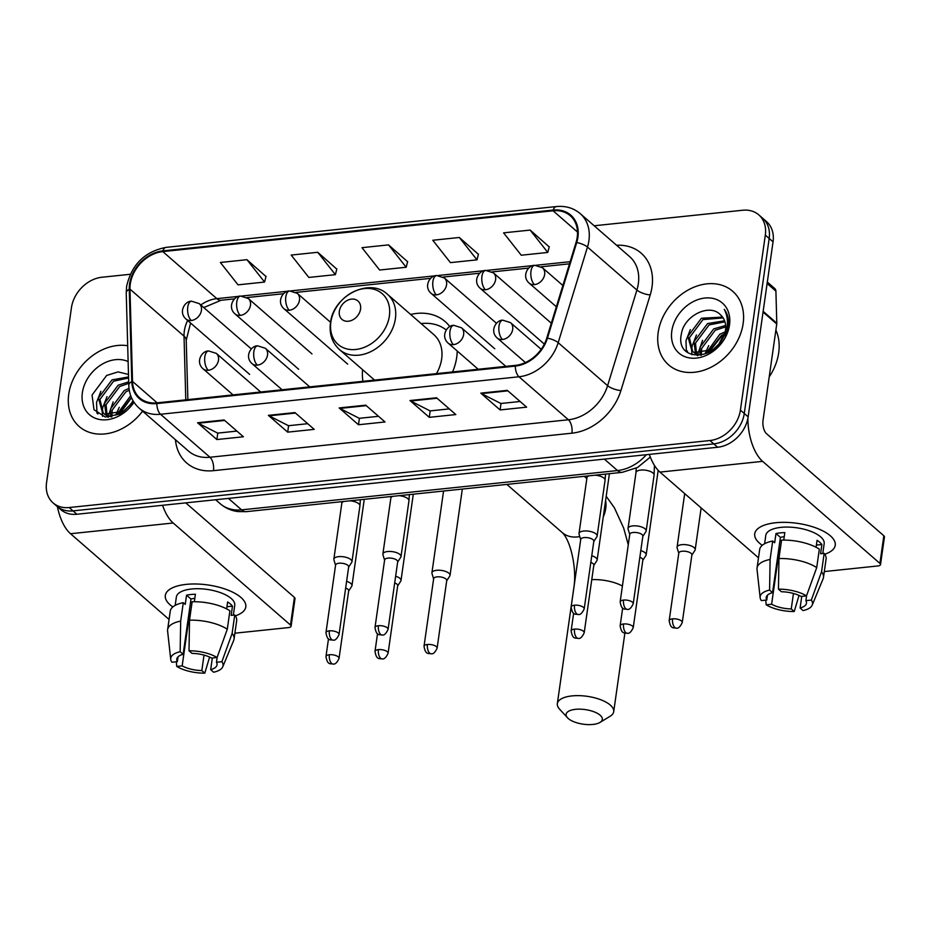 <?xml version="1.0" encoding="UTF-8"?>
<svg xmlns="http://www.w3.org/2000/svg" width="931" height="931" viewBox="0 0 931 931"><rect width="100%" height="100%" fill="white"/><g stroke="black" fill="none" stroke-linecap="round" stroke-linejoin="round"><path stroke-width="1.4" d="M362.59 369.688A53.882 41.872 -49 0 0 362.927 381.314M452.571 371.946A53.882 41.872 -49 0 0 456.702 357.341A53.882 41.872 -49 0 0 457.214 350.987M449.801 326.572A53.882 41.872 -49 0 0 445.158 321.591A53.882 41.872 -49 0 0 410.629 314.469M130.259 274.284L101.945 277.24A30.502 23.706 -49 0 0 71.454 307.649L46.55 482.677A30.502 23.706 -49 0 0 53.079 502.903L60.806 509.629A30.502 23.706 -49 0 0 76.889 514.249L717.65 447.252A30.502 23.706 -49 0 0 748.14 416.832L773.044 241.816A30.502 23.706 -49 0 0 766.516 221.578L762.652 218.226A30.502 23.706 -49 0 1 769.181 238.452A30.502 23.706 -49 0 0 762.652 218.226L758.788 214.863A30.502 23.706 -49 0 0 742.705 210.243L594.176 225.768M56.942 506.266A30.502 23.706 -49 0 0 73.025 510.886L713.786 443.889A30.502 23.706 -49 0 0 744.276 413.48L769.181 238.452L744.276 413.48A30.502 23.706 -49 0 1 713.786 443.889L73.025 510.886A30.502 23.706 -49 0 1 56.942 506.266M68.743 394.15A48.796 37.927 -49 0 0 79.193 426.514A48.796 37.927 -49 0 0 142.606 411.165A48.796 37.927 -49 0 1 79.193 426.514A48.796 37.927 -49 0 1 68.743 394.15A48.796 37.927 -49 0 1 127.687 345.738A48.796 37.927 -49 0 0 68.743 394.15M658.17 332.507A48.796 37.927 -49 0 0 668.621 364.882A48.796 37.927 -49 0 0 712.971 366.22A48.796 37.927 -49 0 0 743.136 323.627A48.796 37.927 -49 0 0 732.674 291.252A48.796 37.927 -49 0 0 688.323 289.913A48.796 37.927 -49 0 0 658.17 332.507A48.796 37.927 -49 0 0 668.621 364.882A48.796 37.927 -49 0 0 712.971 366.22A48.796 37.927 -49 0 0 743.136 323.627A48.796 37.927 -49 0 0 732.674 291.252A48.796 37.927 -49 0 0 688.323 289.913A48.796 37.927 -49 0 0 658.17 332.507M130.27 284.048A32.527 25.277 131 0 1 162.785 251.603L553.084 210.79A32.527 25.277 131 0 1 570.238 215.724A32.527 25.277 131 0 1 576.045 242.467L546.765 338.093A32.527 25.277 131 0 1 515.402 365.371L156.943 402.855A32.527 25.277 131 0 1 139.778 397.921A32.527 25.277 131 0 1 132.516 381.407L129.968 289.122A32.527 25.277 131 0 1 130.27 284.048M129.56 284.118A33.341 25.917 -49 0 0 129.258 289.32L131.795 381.617A33.341 25.917 -49 0 0 156.839 403.589L515.297 366.104A33.341 25.917 -49 0 0 547.44 338.151L576.731 242.526A33.341 25.917 -49 0 0 553.189 210.057L162.89 250.87A33.341 25.917 -49 0 0 129.56 284.118M549.209 246.901L530.146 230.085L503.59 232.855L521.244 255.222L547.789 252.441L549.255 246.703M478.406 254.303L459.344 237.486L432.787 240.256L450.441 262.623L476.986 259.854L478.453 254.116M265.998 276.519L246.936 259.691L220.379 262.472L238.033 284.839L264.579 282.058L266.045 276.321M336.801 269.117L317.739 252.289L291.182 255.071L308.836 277.438L335.381 274.657L336.847 268.919M407.603 261.704L388.541 244.888L361.984 247.669L379.639 270.025L406.184 267.255L407.65 261.518M53.079 502.903A30.502 23.706 -49 0 0 69.173 507.535L709.934 440.526A30.502 23.706 -49 0 0 740.413 410.117L765.317 235.101A30.502 23.706 -49 0 0 758.788 214.863M507.325 390.357L526.632 407.161L500.087 409.931L480.78 393.138L507.325 390.357M294.918 412.573L314.224 429.366L287.679 432.147L268.372 415.354L294.918 412.573M224.115 419.974L243.422 436.779L216.876 439.548L197.57 422.755L224.115 419.974M436.523 397.77L455.829 414.563L429.284 417.332L409.977 400.539L436.523 397.77M365.72 405.171L385.027 421.964L358.482 424.745L339.175 407.941L365.72 405.171M358.482 424.745L359.401 418.298M378.51 416.297L359.285 418.31L339.862 408.418A8.135 3.933 -96 0 1 339.175 407.941M429.284 417.332L430.203 410.885M449.312 408.895L430.087 410.897L410.664 401.017A8.135 3.933 -96 0 1 409.977 400.539M216.876 439.548L217.796 433.101M236.905 431.1L217.679 433.113L198.256 423.221A8.135 3.933 -96 0 1 197.57 422.755M287.679 432.147L288.598 425.7M307.707 423.698L288.482 425.711L269.059 415.82A8.135 3.933 -96 0 1 268.372 415.354M500.087 409.931L501.006 403.484M520.115 401.482L500.89 403.495L481.467 393.615A8.135 3.933 -96 0 1 480.78 393.138M388.541 244.888L406.184 267.255M317.739 252.289L335.381 274.657M246.936 259.691L264.579 282.058M459.344 237.486L476.986 259.854M530.146 230.085L547.789 252.441M116.678 414.819L130.701 395.698M110.58 415.657L110.684 408.732L124.277 390.543L129.002 388.378M111.929 415.657L112.22 410.059L125.801 391.87L129.258 390.182M107.938 417.251L106.576 415.598M106.018 414.702L104.551 403.391L118.144 385.213L128.687 381.838M108.345 417.263L107.554 416.029M107.053 415.063L106.087 404.729L119.668 386.54L128.722 383.339M133.121 400.9L129.467 405.672A22.972 17.852 -49 0 0 132.993 400.679M129.467 405.672L123.811 411.176L104.842 414.155L102.48 412.549L98.418 398.061L112.011 379.871L128.548 376.95M111.871 416.972L106.367 415.494L102.48 412.549M103.271 413.189L99.954 399.399L113.547 381.21L128.571 377.998M118.633 414.109L131.411 397.514M128.129 361.577A33.144 25.754 -49 0 0 82.37 392.719A33.144 25.754 -49 0 0 99.547 419.474A33.144 25.754 -49 0 0 133.971 402.262M128.478 374.437L118.062 371.9L106.634 375.472L92.053 395.035L93.996 409.71L105.284 417.018L120.623 413.923L133.61 401.703M119.971 413.504L131.492 397.712M96.952 413.224L96.556 402.367L100.885 391.264M102.573 416.39L102.247 412.34M102.247 411.979L102.689 407.697L107.018 396.594M108.38 417.263L108.415 416.343M108.485 415.412L113.151 401.924M115.735 415.086L119.284 407.266M172.84 606.942A40.661 16.386 8.1 0 1 181.266 585.11A40.661 16.386 8.1 0 1 186.247 584.377A40.661 16.386 8.1 0 1 233.367 592.523A40.661 16.386 8.1 0 1 235.357 615.845A40.661 16.386 8.1 0 0 245.807 606.907A40.661 16.386 8.1 0 0 227.129 589.777A40.661 16.386 8.1 0 0 186.247 584.377A40.661 16.386 8.1 0 0 165.299 595.444A40.661 16.386 8.1 0 0 172.84 606.942M98.023 412.724A40.661 31.596 -49 0 0 97.86 413.969M57.396 506.662A40.661 19.656 84 0 0 70.535 533.731L169.07 619.452M162.576 505.289A40.661 19.656 84 0 0 173.189 523.001L290.484 625.038L294.417 597.399L185.758 502.868M294.417 597.399A5.086 2.048 8.1 0 1 295.022 598.575L291.089 626.214A5.086 2.048 -171.9 0 1 288.47 627.599L234.88 633.196M291.089 626.214A5.086 2.048 -171.9 0 0 290.484 625.038M204.029 655.087L201.829 670.564A20.331 8.193 8.1 0 1 182.173 665.863L190.04 610.596A20.331 8.193 -171.9 0 1 189.4 610.224M178.042 656.809L177.356 661.662A20.331 8.193 8.1 0 1 176.774 659.101A20.331 8.193 8.1 0 1 183.128 654.307L190.995 599.029A20.331 8.193 -171.9 0 1 194.823 598.33M192.007 602.718A20.331 8.193 8.1 0 1 190.587 601.938M175.179 605.371L176.366 597.027A29.478 11.87 8.1 0 1 191.553 588.997A29.478 11.87 8.1 0 1 221.194 592.919A29.478 11.87 8.1 0 1 234.74 605.325L233.344 615.135M177.356 661.662L171.909 662.232A26.429 10.648 8.1 0 1 170.722 659.346L167.603 631.009A33.551 13.511 8.1 0 1 167.627 629.612L170.245 611.19A33.551 13.511 8.1 0 1 183.291 602.683L185.246 604.382L186.561 595.165A29.478 11.87 8.1 0 1 190.774 594.525A29.478 11.87 8.1 0 1 195.405 594.246L194.346 601.729M217.179 657.228L216.458 662.278L221.892 661.708L232.122 633.417L234.74 614.995L231.156 615.368L232.459 606.162A29.478 11.87 8.1 0 0 227.641 601.961L226.652 608.897M192.135 601.752A33.551 13.511 8.1 0 1 229.91 610.794L227.292 629.216L217.074 657.507L211.628 658.077A20.331 8.193 8.1 0 0 191.984 653.376L189.016 650.792L189.517 620.174L192.135 601.752M234.74 614.995A33.551 13.511 8.1 0 1 236.672 620.64L234.053 639.062A33.551 13.511 8.1 0 1 233.681 640.412L222.777 666.759A26.429 10.648 8.1 0 1 213.641 672.229L210.674 669.645L212.326 658.008M183.291 602.683L180.672 621.105L180.16 651.723L183.128 654.307M167.627 629.612A33.551 13.511 8.1 0 1 180.672 621.105M189.517 620.174A33.551 13.511 8.1 0 1 227.292 629.216M232.122 633.417A33.551 13.511 8.1 0 1 234.053 639.062M170.722 659.346A26.429 10.648 8.1 0 1 180.16 651.723M189.016 650.792A26.429 10.648 8.1 0 1 217.074 657.507M221.892 661.708A26.429 10.648 8.1 0 1 222.777 666.759M216.458 662.278A20.331 8.193 8.1 0 1 217.028 664.839A20.331 8.193 8.1 0 1 210.674 669.645M201.829 670.564L204.797 673.148L209.603 657.065M204.797 673.148A26.429 10.648 8.1 0 1 176.739 666.433L182.173 665.863M176.32 661.766L176.739 666.433M189.342 610.666L190.04 610.596M186.561 595.165L190.995 599.029M226.955 606.733L232.459 606.162M592.896 724.446A18.294 7.367 -171.9 0 0 600.018 722.409A18.294 7.367 -171.9 0 0 597.132 713.204A18.294 7.367 -171.9 0 0 575.521 709.329A18.294 7.367 -171.9 0 0 567.491 717.778A18.294 7.367 -171.9 0 0 592.896 724.446M567.491 717.778L559.508 709.073A28.465 11.463 8.1 0 1 557.343 703.661A28.465 11.463 8.1 0 1 572.006 695.911A28.465 11.463 8.1 0 1 600.623 699.693A28.465 11.463 8.1 0 1 613.704 711.68A28.465 11.463 8.1 0 1 610.119 716.276L600.018 722.409M360.565 309.069A12.196 9.485 -49 0 0 351.522 299.119A12.196 9.485 -49 0 0 339.326 311.291A12.196 9.485 -49 0 0 348.369 321.23A12.196 9.485 -49 0 0 360.565 309.069M436.453 373.622A36.6 28.442 -49 0 0 441.655 358.912A36.6 28.442 -49 0 0 433.823 334.636L387.552 294.382C369.595 276.984 333.065 295.965 330.458 322.964C329.109 333.926 332.134 342.806 339.512 349.602A36.6 28.442 -49 0 0 372.772 350.615A36.6 28.442 -49 0 0 395.396 318.658A36.6 28.442 -49 0 0 387.552 294.382M446.217 329.97A48.284 37.531 -49 0 0 421.138 323.604M373.098 378.824A48.284 37.531 -49 0 0 373.145 380.244M348.636 591.034L351.732 586.262A9.147 3.689 -171.9 0 0 351.976 585.622A9.147 3.689 -171.9 0 0 350.882 583.493A9.147 3.689 -171.9 0 0 346.611 581.375M329.376 654.737A6.61 2.665 -171.9 0 0 325.966 656.541C327.514 665.688 330.586 663.256 333.193 664.047A6.61 3.2 84 0 1 331.657 663.454A6.61 3.2 -96 0 1 329.376 654.737A6.61 2.665 -171.9 0 1 336.01 655.622A6.61 2.665 -171.9 0 1 339.047 658.403L348.671 590.789A6.61 2.665 -171.9 0 0 347.88 589.253A6.61 2.665 -171.9 0 0 345.669 588.02M397.665 585.902L400.761 581.142A9.147 3.689 -171.9 0 0 401.005 580.49A9.147 3.689 -171.9 0 0 399.911 578.372A9.147 3.689 -171.9 0 0 395.64 576.242M378.405 649.617A6.61 2.665 -171.9 0 0 374.995 651.409C376.543 660.556 379.615 658.124 382.222 658.915A6.61 3.2 84 0 1 380.686 658.333A6.61 3.2 -96 0 1 378.405 649.617A6.61 2.665 -171.9 0 1 385.05 650.49A6.61 2.665 -171.9 0 1 388.087 653.271L397.7 585.657A6.61 2.665 -171.9 0 0 396.92 584.133A6.61 2.665 -171.9 0 0 394.697 582.887M446.705 580.781L449.789 576.01A9.147 3.689 -171.9 0 0 450.034 575.37A9.147 3.689 -171.9 0 0 448.94 573.24A9.147 3.689 -171.9 0 0 436.639 570.296A9.147 3.689 -171.9 0 0 431.926 572.786A9.147 3.689 -171.9 0 0 431.984 573.473L433.613 578.919M427.434 644.485A6.61 2.665 -171.9 0 1 434.079 645.369A6.61 2.665 -171.9 0 1 437.116 648.151L446.74 580.537A6.61 2.665 -171.9 0 0 445.949 579.001A6.61 2.665 -171.9 0 0 437.058 576.871A6.61 2.665 -171.9 0 0 433.648 578.675L424.024 646.289C425.572 655.436 428.644 653.003 431.262 653.783A6.61 3.2 84 0 1 429.715 653.201A6.61 3.2 -96 0 1 427.434 644.485A6.61 2.665 -171.9 0 0 424.024 646.289M593.792 565.396L596.876 560.637A9.147 3.689 -171.9 0 0 597.132 559.985A9.147 3.689 -171.9 0 0 596.038 557.867A9.147 3.689 -171.9 0 0 591.767 555.737M574.52 629.1A6.61 2.665 -171.9 0 0 571.122 630.904C572.67 640.051 575.73 637.619 578.349 638.41A6.61 3.2 84 0 1 576.813 637.828A6.61 3.2 -96 0 1 574.52 629.1A6.61 2.665 -171.9 0 1 581.165 629.984A6.61 2.665 -171.9 0 1 584.202 632.766L593.827 565.152A6.61 2.665 -171.9 0 0 593.035 563.616A6.61 2.665 -171.9 0 0 590.813 562.382M642.821 560.264L645.916 555.504A9.147 3.689 -171.9 0 0 646.161 554.853A9.147 3.689 -171.9 0 0 645.067 552.735A9.147 3.689 -171.9 0 0 640.796 550.617M623.561 623.979A6.61 2.665 -171.9 0 0 620.151 625.772C621.699 634.93 624.759 632.486 627.378 633.278A6.61 3.2 84 0 1 625.841 632.696A6.61 3.2 -96 0 1 623.561 623.979A6.61 2.665 -171.9 0 1 630.194 624.852A6.61 2.665 -171.9 0 1 633.231 627.634L642.856 560.02A6.61 2.665 -171.9 0 0 642.064 558.495A6.61 2.665 -171.9 0 0 639.853 557.25M691.849 555.144L694.945 550.372A9.147 3.689 -171.9 0 0 695.189 549.732A9.147 3.689 -171.9 0 0 694.095 547.603A9.147 3.689 -171.9 0 0 681.795 544.658A9.147 3.689 -171.9 0 0 677.07 547.149A9.147 3.689 -171.9 0 0 677.128 547.847L678.769 553.282M672.589 618.847A6.61 2.665 -171.9 0 1 679.234 619.732A6.61 2.665 -171.9 0 1 682.26 622.513L691.884 554.899A6.61 2.665 -171.9 0 0 691.105 553.363A6.61 2.665 -171.9 0 0 682.214 551.233A6.61 2.665 -171.9 0 0 678.804 553.037L669.18 620.651C670.727 629.798 673.8 627.366 676.406 628.157A6.61 3.2 84 0 1 674.87 627.564A6.61 3.2 -96 0 1 672.589 618.847A6.61 2.665 -171.9 0 0 669.18 620.651M348.636 567.142L351.72 562.371A9.147 3.689 -171.9 0 0 351.976 561.719A9.147 3.689 -171.9 0 0 350.882 559.601A9.147 3.689 -171.9 0 0 340.921 556.575A9.147 3.689 -171.9 0 0 333.857 559.147A9.147 3.689 -171.9 0 0 333.915 559.834L335.556 565.28M329.365 630.846A6.61 2.665 -171.9 0 1 336.01 631.718A6.61 2.665 -171.9 0 1 339.047 634.511L348.671 566.898A6.61 2.665 -171.9 0 0 347.88 565.361A6.61 2.665 -171.9 0 0 338.989 563.232A6.61 2.665 -171.9 0 0 335.591 565.036L325.966 632.649C327.514 641.796 330.575 639.364 333.193 640.144A6.61 3.2 84 0 1 331.657 639.562A6.61 3.2 -96 0 1 329.365 630.846A6.61 2.665 -171.9 0 0 325.966 632.649M397.665 562.01L400.749 557.25A9.147 3.689 -171.9 0 0 401.005 556.598A9.147 3.689 -171.9 0 0 399.911 554.48A9.147 3.689 -171.9 0 0 389.961 551.443A9.147 3.689 -171.9 0 0 382.885 554.015A9.147 3.689 -171.9 0 0 382.944 554.713L384.584 560.148M378.393 625.713A6.61 2.665 -171.9 0 1 385.038 626.598A6.61 2.665 -171.9 0 1 388.076 629.379L397.7 561.765A6.61 2.665 -171.9 0 0 396.909 560.229A6.61 2.665 -171.9 0 0 388.018 558.111A6.61 2.665 -171.9 0 0 384.619 559.903L374.995 627.517C376.543 636.664 379.604 634.232 382.222 635.023A6.61 3.2 84 0 1 380.686 634.442A6.61 3.2 -96 0 1 378.393 625.713A6.61 2.665 -171.9 0 0 374.995 627.517M593.792 541.505L596.876 536.733A9.147 3.689 -171.9 0 0 597.132 536.093A9.147 3.689 -171.9 0 0 596.038 533.963A9.147 3.689 -171.9 0 0 586.076 530.938A9.147 3.689 -171.9 0 0 579.012 533.51A9.147 3.689 -171.9 0 0 579.07 534.196L580.7 539.643M574.52 605.208A6.61 2.665 -171.9 0 1 581.165 606.093A6.61 2.665 -171.9 0 1 584.202 608.874L593.827 541.26A6.61 2.665 -171.9 0 0 593.035 539.724A6.61 2.665 -171.9 0 0 584.144 537.594A6.61 2.665 -171.9 0 0 580.735 539.398L571.122 607.012C572.67 616.159 575.73 613.727 578.349 614.507A6.61 3.2 84 0 1 576.801 613.925A6.61 3.2 -96 0 1 574.52 605.208A6.61 2.665 -171.9 0 0 571.122 607.012M642.821 536.372L645.905 531.613A9.147 3.689 -171.9 0 0 646.161 530.961A9.147 3.689 -171.9 0 0 645.067 528.843A9.147 3.689 -171.9 0 0 635.105 525.806A9.147 3.689 -171.9 0 0 628.041 528.389A9.147 3.689 -171.9 0 0 628.099 529.076L629.74 534.51M623.549 600.088A6.61 2.665 -171.9 0 1 630.194 600.961A6.61 2.665 -171.9 0 1 633.231 603.742L642.856 536.128A6.61 2.665 -171.9 0 0 642.064 534.603A6.61 2.665 -171.9 0 0 633.173 532.474A6.61 2.665 -171.9 0 0 629.775 534.266L620.151 601.88C621.699 611.027 624.759 608.595 627.378 609.386A6.61 3.2 84 0 1 625.841 608.804A6.61 3.2 -96 0 1 623.549 600.088A6.61 2.665 -171.9 0 0 620.151 601.88M762.268 545.31A40.661 16.386 8.1 0 1 770.693 523.466A40.661 16.386 8.1 0 1 775.674 522.745A40.661 16.386 8.1 0 1 822.795 530.879A40.661 16.386 8.1 0 1 824.796 554.201A40.661 16.386 8.1 0 0 835.247 545.263A40.661 16.386 8.1 0 0 816.557 528.145A40.661 16.386 8.1 0 0 775.674 522.745A40.661 16.386 8.1 0 0 754.727 533.812A40.661 16.386 8.1 0 0 762.268 545.31M687.45 351.08A40.661 31.596 -49 0 0 687.299 352.337M649.338 454.386A40.661 19.656 84 0 0 659.963 472.098L758.497 557.82M747.861 418.438A40.661 19.656 84 0 0 762.629 461.357L879.911 563.395L883.845 535.767L766.562 433.73A10.171 4.911 -96 0 1 763.036 420.312L776.745 324L763.048 312.071M883.845 535.767A5.086 2.048 8.1 0 1 884.45 536.943L880.517 564.57A5.086 2.048 -171.9 0 1 877.898 565.955L824.307 571.564M880.517 564.57A5.086 2.048 -171.9 0 0 879.911 563.395M767.319 282.07L774.778 288.552A5.086 3.945 131 0 1 775.907 291.135L776.791 323.197A5.086 3.945 131 0 1 776.745 324M793.456 593.454L791.257 608.932A20.331 8.193 8.1 0 1 771.613 604.231L779.468 548.953A20.331 8.193 -171.9 0 1 778.84 548.592M767.47 595.177L766.783 600.03A20.331 8.193 8.1 0 1 766.201 597.469A20.331 8.193 8.1 0 1 772.555 592.663L780.422 537.396A20.331 8.193 -171.9 0 1 784.251 536.698M781.435 541.086A20.331 8.193 8.1 0 1 780.015 540.294M764.607 543.739L765.794 535.383A29.478 11.87 8.1 0 1 780.993 527.365A29.478 11.87 8.1 0 1 810.622 531.275A29.478 11.87 8.1 0 1 824.168 543.692L822.771 553.503M766.783 600.03L761.337 600.6A26.429 10.648 8.1 0 1 760.15 597.714L757.031 569.376A33.551 13.511 8.1 0 1 757.054 567.968L759.673 549.546A33.551 13.511 8.1 0 1 772.718 541.039L774.673 542.75L775.989 533.533A29.478 11.87 8.1 0 1 780.201 532.893A29.478 11.87 8.1 0 1 784.833 532.613L783.774 540.085M806.607 595.596L805.885 600.646L811.332 600.076L821.549 571.785L824.168 553.363L820.583 553.736L821.898 544.519A29.478 11.87 8.1 0 0 817.069 540.317L816.08 547.265M781.575 540.12A33.551 13.511 8.1 0 1 819.338 549.162L816.72 567.584L806.502 595.875L801.056 596.445A20.331 8.193 8.1 0 0 781.412 591.744L778.444 589.16L778.944 558.542L781.575 540.12M824.168 553.363A33.551 13.511 8.1 0 1 826.1 559.007L823.481 577.429A33.551 13.511 8.1 0 1 823.109 578.779L812.204 605.127A26.429 10.648 8.1 0 1 803.069 610.585L800.101 608.001L801.766 596.375M772.718 541.039L770.1 559.461L769.588 590.079L772.555 592.663M757.054 567.968A33.551 13.511 8.1 0 1 770.1 559.461M778.944 558.542A33.551 13.511 8.1 0 1 816.72 567.584M821.549 571.785A33.551 13.511 8.1 0 1 823.481 577.429M760.15 597.714A26.429 10.648 8.1 0 1 769.588 590.079M778.444 589.16A26.429 10.648 8.1 0 1 806.502 595.875M811.332 600.076A26.429 10.648 8.1 0 1 812.204 605.127M805.885 600.646A20.331 8.193 8.1 0 1 806.455 603.195A20.331 8.193 8.1 0 1 800.101 608.001M791.257 608.932L794.224 611.516L799.031 595.433M794.224 611.516A26.429 10.648 8.1 0 1 766.166 604.801L771.613 604.231M765.759 600.134L766.166 604.801M778.77 549.034L779.468 548.953M775.989 533.533L780.422 537.396M816.382 545.101L821.898 544.519M769.227 376.869A50.833 39.498 -49 0 0 778.688 352.837A50.833 39.498 -49 0 0 775.884 330.074M706.105 353.175L719.826 334.241L725.168 331.878M700.007 354.013L700.112 347.088L713.705 328.911L725.633 325.478M701.357 354.013L701.648 348.427L715.229 330.237L725.691 326.874M697.366 355.619L696.004 353.955M695.445 353.058L693.979 341.758L707.572 323.569L724.574 320.764M697.843 354.711L697.808 355.619L696.982 354.397M696.481 353.419L695.515 343.097L709.108 324.907L724.935 321.823M718.907 344.039A22.972 17.852 -49 0 0 725.482 330.179A22.972 17.852 -49 0 0 720.815 315.167C709.957 302.633 684.273 315.714 681.492 333.403C673.974 365.185 723.294 360.239 727.984 328.212L728.24 326.653C729.148 319.833 727.809 314.061 724.26 309.348C727.286 315.074 728.147 321.439 726.832 328.445L718.907 344.039L713.251 349.544L694.27 352.523L691.908 350.917L687.858 336.428L701.439 318.239L722.561 317.099M726.32 330.912L725.272 336.091M701.299 355.339L695.794 353.85L691.908 350.917M692.711 351.546L689.382 337.755L702.975 319.577L723.143 317.925M708.06 352.465L721.362 335.567L724.621 333.961M671.798 331.087A33.144 25.754 -49 0 0 696.376 358.098A33.144 25.754 -49 0 0 729.508 325.047A33.144 25.754 -49 0 0 704.93 298.036A33.144 25.754 -49 0 0 671.798 331.087M709.399 351.86L722.375 335.009M686.38 351.592L685.984 340.723L690.325 329.621M692.001 354.746L691.675 350.708M691.675 350.347L692.117 346.064L696.446 334.962M697.913 353.78L702.579 340.292M705.163 353.443L708.712 345.622M76.889 514.249L69.173 507.535M773.044 241.816L765.317 235.101M748.14 416.832L740.413 410.117M717.65 447.252L709.934 440.526M650.315 457.063L637.595 467.467L622.245 472.343L246.331 511.654L237.905 511.573C231.167 510.677 225.255 508.058 220.158 503.683A40.661 31.596 -49 0 0 241.595 509.862L228.432 498.399M246.331 511.654A20.331 9.834 -96 0 1 241.595 509.862L617.509 470.551L604.347 459.099M622.245 472.343A20.331 9.834 -96 0 1 617.509 470.551A40.661 31.596 -49 0 0 646.37 454.7M162.785 251.603L216.842 298.642A32.527 25.277 -49 0 0 200.793 304.972M187.631 320.473A32.527 25.277 -49 0 0 184.326 331.075A32.527 25.277 -49 0 0 184.024 336.149L185.781 399.841M616.578 245.26A50.833 39.498 131 0 1 652.026 286.876A50.833 39.498 131 0 1 650.21 294.941L620.919 390.566A50.833 39.498 131 0 1 571.925 433.183L213.467 470.667A50.833 39.498 131 0 1 175.447 439.723M576.731 242.526A10.171 3.177 17 0 1 587.473 247.052L636.897 290.053A40.661 31.596 -49 0 0 638.34 283.594A40.661 31.596 -49 0 0 629.635 256.619L580.211 213.618A40.661 31.596 131 0 1 587.473 247.052L558.181 342.678A40.661 31.596 131 0 1 518.986 376.776L160.528 414.26A10.171 4.911 -96 0 1 156.839 403.589M553.189 210.057A10.171 4.911 -96 0 1 556.401 206.554L166.102 247.367C144.724 251.545 131.562 264.579 126.604 286.457L126.232 292.928A10.171 4.888 -1.6 0 1 129.258 289.32M515.297 366.104A10.171 4.911 84 0 0 518.986 376.776L568.41 419.765A40.661 31.596 -49 0 0 607.606 385.678L636.897 290.053A10.171 3.177 -163 0 0 650.21 294.941M547.44 338.151A10.171 3.177 17 0 1 558.181 342.678L607.606 385.678A10.171 3.177 -163 0 0 620.919 390.566M126.232 292.928L128.781 385.225A10.171 4.888 -1.6 0 1 131.795 381.617M213.467 470.667A10.171 4.911 -96 0 0 209.952 457.249L160.528 414.26A40.661 31.596 131 0 1 139.08 408.092L188.504 451.081A40.661 31.596 -49 0 0 209.952 457.249L568.41 419.765A10.171 4.911 -96 0 1 571.925 433.183M166.102 247.367A10.171 4.911 84 0 0 162.89 250.87M553.084 210.79L577.499 232.04M570.168 261.692L536.128 265.254M533.37 265.533L487.099 270.374M484.341 270.665L438.059 275.506M435.312 275.797L290.972 290.879M288.214 291.17L241.944 296.011M239.186 296.302L216.842 298.642A18.294 8.845 -96 0 0 221.101 300.259L203.773 307.556M129.968 289.122L184.024 336.149A18.294 8.798 178.4 0 1 186.223 340.164L187.864 399.62M132.516 381.407L157.141 402.832M366.279 405.648L339.862 408.418M295.476 413.061L269.059 415.82M224.674 420.463L198.256 423.221M437.081 398.247L410.664 401.017M507.884 390.845L481.467 393.615M173.189 523.001L70.535 533.731M573.938 587.193A28.465 11.463 -171.9 0 0 573.857 587.601C576.999 568.504 570.587 540.364 562.266 532.613A28.465 22.123 131 0 0 577.278 536.931A28.465 22.123 131 0 0 579.78 536.547M622.408 586.018A28.465 11.463 -171.9 0 0 591.767 579.617M605.604 500.447A28.465 22.123 131 0 1 605.732 508.547A28.465 22.123 131 0 1 603.253 516.926M389.391 315.958A33.621 26.126 -49 0 0 364.452 288.563A33.621 26.126 -49 0 0 330.854 322.079A33.621 26.126 -49 0 0 355.782 349.486A33.621 26.126 -49 0 0 389.391 315.958M249.624 374.402L185.909 318.972C178.135 312.129 184.897 300.899 191.518 301.19A10.171 4.911 84 0 0 187.759 307.102A10.171 4.911 -96 0 0 191.274 320.508A10.171 7.902 -49 0 0 201.433 310.372A10.171 7.902 -49 0 0 199.257 303.634L251.312 348.927M185.909 318.972A10.171 7.902 -49 0 0 191.274 320.508M298.653 369.27L234.938 313.84C227.164 306.997 233.925 295.767 240.559 296.058A10.171 4.911 84 0 0 236.788 301.97A10.171 4.911 -96 0 0 240.303 315.388A10.171 7.902 -49 0 0 250.462 305.252A10.171 7.902 -49 0 0 248.286 298.502L311.99 353.931M234.938 313.84A10.171 7.902 -49 0 0 240.303 315.388M347.682 364.137L283.967 308.72C276.193 301.865 282.954 290.647 289.588 290.938A10.171 4.911 84 0 0 285.817 296.849A10.171 4.911 -96 0 0 289.332 310.256A10.171 7.902 -49 0 0 299.491 300.119A10.171 7.902 -49 0 0 297.315 293.37L330.552 322.301M283.967 308.72A10.171 7.902 -49 0 0 289.332 310.256M494.768 348.764L431.065 293.335C423.291 286.492 430.052 275.262 436.674 275.553A10.171 4.911 84 0 0 432.903 281.465A10.171 4.911 -96 0 0 436.418 294.871A10.171 7.902 -49 0 0 446.589 284.735A10.171 7.902 -49 0 0 444.401 277.997L496.467 323.29M431.065 293.335A10.171 7.902 -49 0 0 436.418 294.871M543.797 343.632L480.093 288.203C472.32 281.36 479.081 270.141 485.703 270.421A10.171 4.911 84 0 0 481.932 276.332A10.171 4.911 -96 0 0 485.458 289.75A10.171 7.902 -49 0 0 495.618 279.614A10.171 7.902 -49 0 0 493.442 272.864L551.315 323.22M480.093 288.203A10.171 7.902 -49 0 0 485.458 289.75M556.354 306.765L529.122 283.082C521.348 276.239 528.11 265.009 534.743 265.3A10.171 4.911 84 0 0 530.973 271.212A10.171 4.911 -96 0 0 534.487 284.618A10.171 7.902 -49 0 0 544.647 274.482A10.171 7.902 -49 0 0 542.47 267.744L562.871 285.491M529.122 283.082A10.171 7.902 -49 0 0 534.487 284.618M233.053 394.895L202.981 368.723C195.207 361.88 201.969 350.661 208.591 350.952A10.171 4.911 84 0 0 204.82 356.864A10.171 4.911 -96 0 0 208.335 370.27A10.171 7.902 -49 0 0 218.494 360.134A10.171 7.902 -49 0 0 216.318 353.384L260.703 392.009M202.981 368.723A10.171 7.902 -49 0 0 208.335 370.27M343.725 501.472A9.147 3.689 -171.9 0 0 341.805 503.322L333.857 559.147M360.355 499.726L359.913 505.905A9.147 3.689 -171.9 0 0 358.831 503.776A9.147 3.689 -171.9 0 0 350.021 500.808M282.081 389.763L252.01 363.602C244.236 356.759 250.998 345.529 257.619 345.82A10.171 4.911 84 0 0 253.849 351.732A10.171 4.911 -96 0 0 257.363 365.138A10.171 7.902 -49 0 0 267.534 355.002A10.171 7.902 -49 0 0 265.347 348.264L309.744 386.877M252.01 363.602A10.171 7.902 -49 0 0 257.363 365.138M392.754 496.339A9.147 3.689 -171.9 0 0 390.834 498.201L382.885 554.015M409.384 494.605L408.953 500.773A9.147 3.689 -171.9 0 0 407.859 498.655A9.147 3.689 -171.9 0 0 399.05 495.688M478.208 369.258L448.125 343.097C440.351 336.242 447.124 325.024 453.746 325.315A10.171 4.911 84 0 0 449.976 331.227A10.171 4.911 -96 0 0 453.49 344.633A10.171 7.902 -49 0 0 463.65 334.497A10.171 7.902 -49 0 0 461.473 327.747L505.859 366.372M448.125 343.097A10.171 7.902 -49 0 0 453.49 344.633M588.869 475.834A9.147 3.689 -171.9 0 0 586.961 477.684L579.012 533.51M605.511 474.1L605.069 480.268A9.147 3.689 -171.9 0 0 603.975 478.15A9.147 3.689 -171.9 0 0 595.177 475.182M525.41 362.543L497.166 337.965C489.38 331.122 496.153 319.892 502.775 320.183A10.171 4.911 84 0 0 499.004 326.094A10.171 4.911 -96 0 0 502.519 339.501A10.171 7.902 -49 0 0 512.678 329.365A10.171 7.902 -49 0 0 510.502 322.626L541.179 349.311M497.166 337.965A10.171 7.902 -49 0 0 502.519 339.501M654.435 465.395L654.097 475.136A9.147 3.689 -171.9 0 0 653.003 473.018A9.147 3.689 -171.9 0 0 640.202 470.132A9.147 3.689 -171.9 0 0 635.989 472.564L628.041 528.389M762.629 461.357L659.963 472.098M763.152 311.326L776.791 323.197M775.907 291.135L767.109 283.478M220.158 503.683L215.62 499.749M128.781 385.225C129.141 394.616 132.574 402.239 139.08 408.092M580.211 213.618C573.589 208.044 565.652 205.693 556.401 206.554M186.223 340.164L190.587 323.045M569.504 263.822L541.179 266.79M528.75 268.081L492.15 271.91M479.709 273.214L443.109 277.042M430.681 278.334L296.023 292.415M283.594 293.719L246.994 297.548M234.565 298.851L221.101 300.259M624.887 633.068L613.704 711.68M584.284 476.311L586.833 478.534M374.565 380.104L339.512 349.602M573.857 587.601L557.343 703.661M606.197 496.293L614.39 507.779L623.689 528.121L628.274 544.786M506.86 484.411L562.266 532.613M364.254 499.319L351.976 585.622M191.518 301.19L199.257 303.634M325.966 656.541L328.492 638.817M339.047 658.403C337.08 662.616 335.137 664.49 333.193 664.047M413.294 494.198L401.005 580.49M240.559 296.058L248.286 298.502M374.995 651.409L377.52 633.697M388.087 653.271C386.121 657.484 384.166 659.369 382.222 658.915M462.323 489.066L450.034 575.37M289.588 290.938L297.315 293.37M443.563 491.033L431.926 572.786M437.116 648.151C435.149 652.363 433.194 654.237 431.262 653.783M609.409 473.693L597.132 559.985M436.674 275.553L444.401 277.997M571.122 630.904L573.647 613.192M584.202 632.766C582.236 636.979 580.281 638.852 578.349 638.41M658.182 470.364L646.161 554.853M485.703 270.421L493.442 272.864M620.151 625.772L622.676 608.059M633.231 627.634C631.265 631.846 629.321 633.732 627.378 633.278M701.136 507.919L695.189 549.732M534.743 265.3L542.47 267.744M684.692 493.616L677.07 547.149M682.26 622.513C680.293 626.726 678.35 628.6 676.406 628.157M341.98 501.658L341.805 503.322M359.913 505.905L351.976 561.719M339.047 634.511C337.08 638.713 335.125 640.598 333.193 640.144M208.591 350.952L216.318 353.384M391.008 496.526L390.834 498.201M408.953 500.773L401.005 556.598M388.076 629.379C386.109 633.592 384.166 635.466 382.222 635.023M257.619 345.82L265.347 348.264M587.135 476.02L586.961 477.684M605.069 480.268L597.132 536.093M584.202 608.874C582.236 613.087 580.281 614.96 578.349 614.507M453.746 325.315L461.473 327.747M636.234 468.177L635.989 472.564M654.097 475.136L646.161 530.961M633.231 603.742C631.265 607.955 629.309 609.84 627.378 609.386M502.775 320.183L510.502 322.626"/></g></svg>
